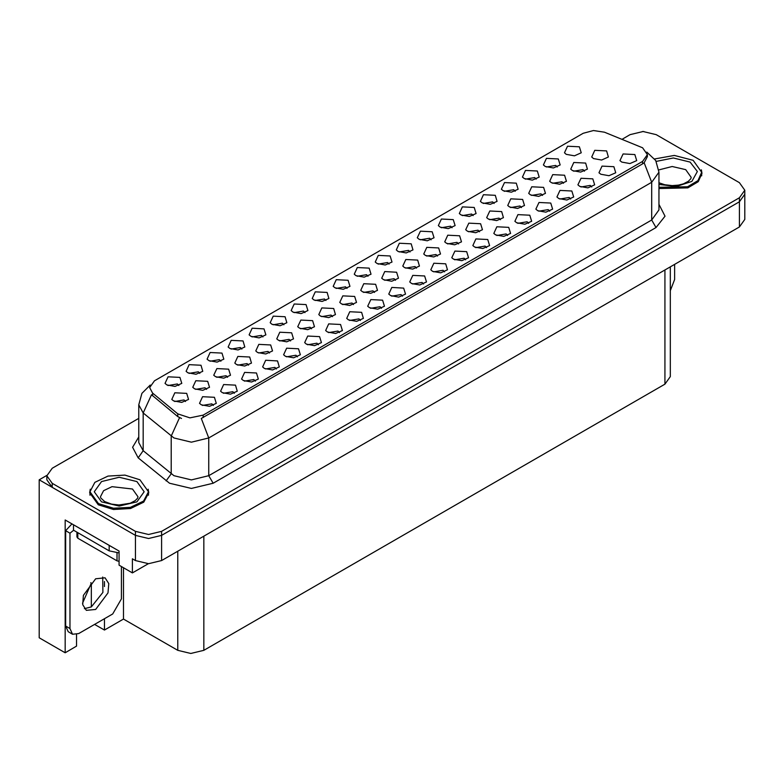 <?xml version="1.0" encoding="UTF-8"?>
<svg xmlns="http://www.w3.org/2000/svg" width="784" height="784" viewBox="0 0 784 784"><rect width="100%" height="100%" fill="white"/><g stroke="black" fill="none" stroke-linecap="round" stroke-linejoin="round"><path stroke-width="1.18" d="M381.494 308.298L380.005 306.74L370.675 308.298M382.621 300.203L370.783 299.606L367.716 306.24L369.548 307.749L377.682 309.229L384.454 306.24L382.621 300.203M262.905 336.934L261.415 335.376L252.085 336.934M264.032 328.839L252.193 328.241L249.126 334.866L250.968 336.375L259.092 337.865L265.864 334.866L264.032 328.839M339.452 332.573L337.963 331.015L328.633 332.573M340.579 324.478L328.731 323.88L325.674 330.515L327.506 332.024L335.64 333.504L342.412 330.515L340.579 324.478M410.061 251.978L408.572 250.41L399.242 251.978M411.188 243.873L399.35 243.285L396.283 249.91L398.115 251.419L406.249 252.899L413.021 249.91L411.188 243.873M248.548 365.138L247.058 363.58L237.728 365.138M249.675 357.043L237.826 356.446L234.769 363.08L236.601 364.589L244.735 366.069L251.507 363.08L249.675 357.043M486.609 247.617L485.12 246.058L475.79 247.617M487.726 239.522L475.888 238.924L472.83 245.559L474.663 247.068L482.797 248.548L489.569 245.559L487.726 239.522M515.176 191.286L513.687 189.728L504.357 191.286M516.293 183.191L504.455 182.594L501.397 189.228L503.23 190.737L511.364 192.217L518.136 189.228L516.293 183.191M452.103 227.703L450.614 226.145L441.284 227.703M453.23 219.598L441.392 219.01L438.334 225.635L440.167 227.144L448.291 228.624L455.063 225.635L453.23 219.598M290.541 340.903L289.051 339.335L279.721 340.903M291.658 332.798L279.819 332.21L276.762 338.835L278.594 340.344L286.728 341.824L293.5 338.835L291.658 332.798M528.651 223.342L527.162 221.784L517.832 223.342M529.778 215.247L517.93 214.649L514.872 221.284L516.705 222.793L524.839 224.273L531.611 221.284L529.778 215.247M199.842 373.341L198.352 371.783L189.022 373.341M200.969 365.246L189.12 364.648L186.063 371.283L187.895 372.792L196.029 374.272L202.801 371.283L200.969 365.246M500.496 219.677L499.006 218.119L489.677 219.677M501.623 211.582L489.784 210.984L486.717 217.619L488.55 219.128L496.684 220.608L503.455 217.619L501.623 211.582M395.518 280.29L394.029 278.732L384.699 280.29M396.645 272.195L384.797 271.597L381.739 278.222L383.572 279.731L391.706 281.221L398.478 278.222L396.645 272.195M557.218 167.012L555.729 165.453L546.399 167.012M558.345 158.917L546.497 158.319L543.439 164.954L545.272 166.463L553.406 167.943L560.178 164.954L558.345 158.917M368.019 276.252L366.53 274.684L357.2 276.252M369.146 268.148L357.298 267.55L354.241 274.184L356.073 275.694L364.207 277.173L370.979 274.184L369.146 268.148M185.553 401.506L184.064 399.948L174.744 401.506M186.68 393.411L174.842 392.813L171.784 399.448L173.617 400.957L181.741 402.437L188.513 399.448L186.68 393.411M444.557 271.891L443.078 270.333L433.748 271.891M445.684 263.796L433.846 263.199L430.788 269.833L432.621 271.342L440.745 272.822L447.517 269.833L445.684 263.796M473.124 215.561L471.645 214.003L462.315 215.561M474.251 207.466L462.413 206.868L459.355 213.503L461.188 215.012L469.312 216.492L476.084 213.503L474.251 207.466M521.497 207.554L520.008 205.996L510.678 207.554M522.614 199.459L510.776 198.862L507.718 205.496L509.551 207.005L517.685 208.485L524.457 205.496L522.614 199.459M416.51 268.167L415.02 266.609L405.7 268.167M417.637 260.072L405.798 259.475L402.741 266.109L404.573 267.618L412.698 269.098L419.469 266.109L417.637 260.072M549.672 211.21L548.183 209.651L538.853 211.21M550.799 203.105L538.961 202.517L535.893 209.142L537.726 210.651L545.86 212.131L552.632 209.142L550.799 203.105M311.532 328.78L310.043 327.222L300.713 328.78M312.659 320.676L300.821 320.088L297.753 326.712L299.586 328.222L307.72 329.701L314.492 326.712L312.659 320.676M353.525 304.535L352.036 302.977L342.706 304.535M354.652 296.43L342.814 295.842L339.746 302.467L341.579 303.976L349.713 305.466L356.485 302.467L354.652 296.43M591.714 186.935L590.225 185.377L580.895 186.935M592.841 178.83L581.003 178.242L577.935 184.867L579.778 186.376L587.902 187.866L594.674 184.867L592.841 178.83M458.503 243.922L457.013 242.364L447.684 243.922M459.63 235.827L447.791 235.229L444.724 241.864L446.566 243.373L454.691 244.853L461.462 241.864L459.63 235.827M297.41 356.847L295.921 355.289L286.591 356.847M298.528 348.753L286.689 348.155L283.632 354.789L285.464 356.299L293.598 357.778L300.36 354.789L298.528 348.753M178.821 385.483L177.331 383.925L168.001 385.483M179.948 377.378L168.099 376.79L165.042 383.415L166.874 384.924L175.008 386.414L181.78 383.415L179.948 377.378M213.317 405.397L211.827 403.838L202.497 405.397M214.444 397.302L202.605 396.704L199.538 403.339L201.37 404.848L209.504 406.328L216.276 403.339L214.444 397.302M563.48 183.309L562.001 181.751L552.671 183.309M564.607 175.214L552.769 174.616L549.711 181.251L551.544 182.76L559.668 184.24L566.44 181.251L564.607 175.214M283.926 324.792L282.436 323.233L273.116 324.792M285.053 316.697L273.214 316.099L270.157 322.734L271.989 324.243L280.113 325.723L286.885 322.734L285.053 316.697M479.504 231.799L478.015 230.241L468.685 231.799M480.621 223.705L468.783 223.107L465.725 229.741L467.558 231.251L475.692 232.73L482.464 229.741L480.621 223.705M374.517 292.412L373.037 290.854L363.707 292.412M375.644 284.318L363.805 283.72L360.748 290.345L362.58 291.854L370.705 293.343L377.476 290.345L375.644 284.318M360.473 320.44L358.984 318.882L349.654 320.44M361.6 312.346L349.752 311.748L346.695 318.382L348.527 319.882L356.661 321.371L363.433 318.382L361.6 312.346M241.884 349.066L240.394 347.508L231.064 349.066M243.011 340.971L231.172 340.374L228.105 347.008L229.937 348.517L238.071 349.997L244.843 347.008L243.011 340.971M234.338 393.264L232.848 391.706L223.518 393.264M235.465 385.16L223.626 384.572L220.559 391.196L222.401 392.706L230.525 394.195L237.297 391.196L235.465 385.16M584.482 171.196L582.992 169.628L573.663 171.196M585.609 163.092L573.761 162.494L570.703 169.128L572.536 170.638L580.67 172.117L587.441 169.128L585.609 163.092M255.359 381.122L253.869 379.564L244.549 381.122M256.486 373.027L244.647 372.429L241.59 379.064L243.422 380.573L251.546 382.053L258.318 379.064L256.486 373.027M325.977 300.517L324.488 298.959L315.158 300.517M327.095 292.422L315.256 291.824L312.199 298.459L314.031 299.968L322.165 301.448L328.927 298.459L327.095 292.422M402.515 296.166L401.026 294.608L391.696 296.166M403.642 288.071L391.804 287.473L388.737 294.108L390.579 295.617L398.703 297.097L405.475 294.108L403.642 288.071M431.082 239.835L429.593 238.277L420.263 239.835M432.209 231.741L420.371 231.143L417.304 237.777L419.136 239.287L427.27 240.766L434.042 237.777L432.209 231.741M269.539 353.025L268.05 351.457L258.72 353.025M270.666 344.921L258.828 344.323L255.76 350.958L257.593 352.467L265.727 353.947L272.499 350.958L270.666 344.921M507.63 235.484L506.141 233.926L496.811 235.484M508.757 227.38L496.909 226.792L493.851 233.416L495.684 234.926L503.818 236.405L510.59 233.416L508.757 227.38M536.197 179.154L534.708 177.596L525.378 179.154M537.324 171.049L525.476 170.461L522.418 177.086L524.251 178.595L532.385 180.085L539.157 177.086L537.324 171.049M542.489 195.432L540.999 193.873L531.67 195.432M543.616 187.337L531.777 186.739L528.71 193.374L530.543 194.883L538.677 196.363L545.448 193.374L543.616 187.337M318.431 344.715L316.942 343.157L307.612 344.715M319.558 336.62L307.71 336.022L304.653 342.647L306.485 344.156L314.619 345.646L321.391 342.647L319.558 336.62M304.947 312.659L303.467 311.101L294.137 312.659M306.074 304.564L294.235 303.967L291.178 310.601L293.01 312.101L301.134 313.59L307.906 310.601L306.074 304.564M423.536 284.033L422.047 282.465L412.717 284.033M424.663 275.929L412.825 275.331L409.767 281.966L411.6 283.475L419.724 284.955L426.496 281.966L424.663 275.929M206.555 389.383L205.065 387.825L195.735 389.383M207.682 381.289L195.833 380.691L192.776 387.325L194.608 388.835L202.742 390.314L209.514 387.325L207.682 381.289M346.998 288.385L345.509 286.826L336.179 288.385M348.116 280.29L336.277 279.692L333.22 286.327L335.052 287.836L343.186 289.316L349.958 286.327L348.116 280.29M276.38 368.99L274.9 367.431L265.57 368.99M277.507 360.895L265.668 360.297L262.611 366.922L264.443 368.431L272.567 369.921L279.339 366.922L277.507 360.895M389.04 264.11L387.551 262.552L378.221 264.11M390.167 256.015L378.319 255.417L375.262 262.052L377.094 263.561L385.228 265.041L392 262.052L390.167 256.015M227.546 377.261L226.057 375.703L216.727 377.261M228.673 369.166L216.835 368.568L213.767 375.203L215.61 376.712L223.734 378.192L230.506 375.203L228.673 369.166M465.578 259.759L464.099 258.191L454.769 259.759M466.705 251.654L454.867 251.066L451.809 257.691L453.642 259.2L461.766 260.68L468.538 257.691L466.705 251.654M437.511 256.045L436.022 254.486L426.692 256.045M438.638 247.95L426.79 247.352L423.732 253.987L425.565 255.496L433.699 256.976L440.471 253.987L438.638 247.95M570.693 199.067L569.204 197.509L559.874 199.067M571.82 190.973L559.982 190.375L556.914 197.009L558.747 198.519L566.881 199.998L573.653 197.009L571.82 190.973M332.524 316.658L331.044 315.099L321.714 316.658M333.651 308.553L321.812 307.965L318.755 314.59L320.587 316.099L328.712 317.589L335.483 314.59L333.651 308.553M494.145 203.428L492.666 201.87L483.336 203.428M495.272 195.324L483.434 194.736L480.376 201.361L482.209 202.87L490.333 204.35L497.105 201.361L495.272 195.324M220.863 361.208L219.373 359.65L210.043 361.208M221.99 353.114L210.151 352.516L207.084 359.141L208.916 360.65L217.05 362.139L223.822 359.141L221.99 353.114M642.557 147.823L604.464 132.241L593.468 130.546L583.159 133.319L154.477 380.818L149.607 387.61L152.615 393.117L177.733 413.825L189.904 417.882L203.115 415.108L642.557 161.396L647.427 154.615L642.557 147.823M46.864 475.388L39.2 479.818L135.465 535.394L148.539 538.52L161.602 535.394L739.39 201.821L744.8 194.275L739.39 201.821L161.602 535.394L148.539 538.52L135.465 535.394L52.263 487.364L46.854 479.818L46.854 475.79L52.263 483.336L135.465 531.376L148.539 534.502L161.602 531.376L739.39 197.793L744.8 190.247L739.39 182.701L656.188 134.672L643.115 131.545L630.052 134.672L621.986 139.327M643.821 131.555L642.419 131.555M76.577 634.53L76.577 646.153L65.16 652.749L65.16 519.959L119.09 551.093L119.09 565.176L132.418 572.869L132.418 558.786L135.465 560.55L148.539 563.667L161.602 560.55L739.39 226.968L744.8 219.422L744.8 190.247M148.352 563.667L132.418 572.869M65.16 652.749L39.2 637.755L39.2 479.818M670.31 266.844L670.31 376.604L664.901 384.15L203.86 650.328L190.786 653.454L177.723 650.328L123.529 619.046L123.529 567.743M123.529 619.046L104.448 630.062L104.448 618.743M104.448 586.51L104.448 581.561M94.648 624.407L104.448 630.062M82.477 603.239L91.385 583.08L90.768 582.728M91.385 606.924L91.385 583.08M600.799 174.244L608.923 175.724L615.695 172.735L613.862 166.698L602.024 166.1L598.966 172.735L600.799 174.244M621.82 162.102L629.944 163.591L636.716 160.593L634.883 154.556L623.045 153.968L619.987 160.593L621.82 162.102M593.537 158.515L601.661 159.995L608.433 157.006L606.6 150.969L594.762 150.381L591.704 157.006L593.537 158.515M566.293 154.321L574.427 155.81L581.199 152.811L579.366 146.775L567.528 146.187L564.46 152.811L566.293 154.321M90.278 489.216L89.65 492.715L98.314 504.788L113.455 509.463L130.536 508.493L143.805 502.201L148.793 492.715L148.156 489.216M647.427 154.615L647.427 156.643L644.164 162.739L642.557 163.905L201.243 418.46L208.779 437.991L191.355 442.156L173.93 437.991L143.188 413.021L138.729 404.858L138.729 442.578L143.188 450.741L173.93 475.721L191.355 479.886L208.779 475.721L651.7 220L658.913 209.936L658.913 172.215L651.7 182.27L644.164 162.739M181.467 418.46L177.733 416.569L151.498 394.724L143.188 413.021L143.188 450.741L138.141 457.817L132.574 447.321L138.729 436.943M658.913 188.503L687.842 187.895L698.221 181.682L702.003 173.323L701.376 169.814M138.729 418.333L52.263 468.244L46.854 475.79M674.612 264.365L674.612 279.506L670.31 290.668M658.913 187.298L687.617 186.759L697.936 180.604L701.7 172.313L693.125 160.367L674.338 155.457L654.611 158.917M98.529 503.661L113.513 508.277L130.418 507.317L143.55 501.094L148.48 491.715L139.915 479.769L124.93 475.143L108.025 476.104L94.893 482.327L89.954 491.715L98.529 503.661M119.09 561.393L117.041 560.874L77.841 538.236L76.94 536.981L76.94 532.189M95.697 609.462L107.976 592.91L108.731 583.61L105.095 577.847L95.697 578.778L83.427 595.34L82.663 604.64L86.299 610.393L95.697 609.462M102.655 577.034L102.939 592.4L91.346 606.943L84.378 608.698M121.402 566.509L121.402 598.898L112.69 613.99L78.714 633.609L72.549 634.217L70.001 628.582L70.001 533.208L65.64 530.699L71.971 523.888M73.578 530.249L70.001 533.208M72.549 634.217L68.188 631.698L65.64 626.063L65.64 530.699M111.985 546.987L73.853 524.976M109.201 545.782L109.201 550.819L119.09 552.867M73.48 525.162L73.48 530.19L109.201 550.819M739.39 226.968L739.39 197.793M161.602 560.55L161.602 531.376M135.465 560.55L135.465 531.376M203.86 650.328L203.86 536.148M664.901 384.15L664.901 269.97M177.723 650.328L177.723 551.24M152.615 393.117L152.615 395.861M177.733 413.825L177.733 416.569M203.115 415.108L203.115 417.617M642.557 161.396L642.557 163.905M213.14 483.258L208.779 475.721L208.779 437.991L651.7 182.27L651.7 220L656.061 227.546L213.14 483.258L191.355 488.471L169.579 483.258L138.141 457.817M179.575 417.705L171.167 436.09L171.167 473.82L166.12 480.886M658.913 204.301L664.999 216.227L656.061 227.546M52.263 483.336L52.263 487.364M656.169 161.396L673.368 157.927L690.077 162.131L697.348 171.549L691.851 181.359L676.396 186.533L658.913 184.426M658.913 182.76L664.754 184.759L672.182 185.592L678.454 185.093L683.491 183.799L688.362 181.32L690.782 178.801L691.223 177.351L685.726 169.677L672.182 166.502L658.795 169.883M136.867 481.523L144.168 491.715L136.867 501.897L119.217 506.121L101.577 501.897L94.266 491.715L101.577 481.523L119.217 477.309L136.867 481.523M138.013 496.742L132.506 489.069L112.034 486.717L103.596 490.715L100.43 496.742L100.724 497.918L104.654 501.593L111.544 504.161L118.972 504.984L130.271 503.191L135.142 500.711L137.572 498.193L138.013 496.742M117.041 560.874L117.041 552.877M77.841 538.236L77.841 532.708M70.001 628.582L65.64 626.063M658.913 172.215L655.698 160.573L646.82 152.057M150.214 385.042L141.884 393.323L138.729 404.858M701.7 172.313L701.7 175.783M148.48 491.715L148.48 495.174M89.954 491.715L89.954 495.174"/></g></svg>
